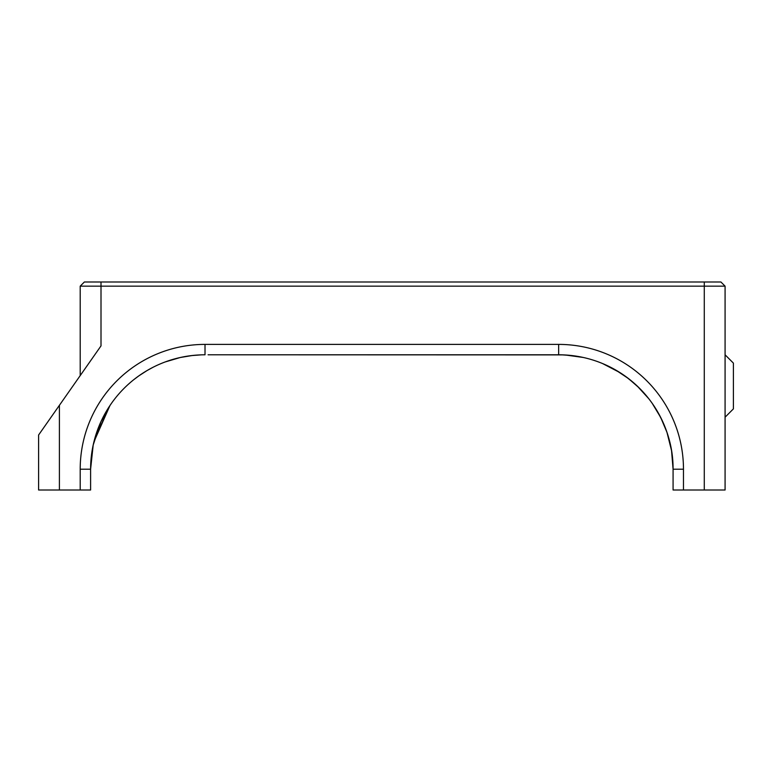 <?xml version="1.0" encoding="UTF-8"?>
<svg xmlns="http://www.w3.org/2000/svg" width="772" height="772" viewBox="0 0 772 772"><rect width="100%" height="100%" fill="white"/><g stroke="black" fill="none" stroke-linecap="round" stroke-linejoin="round"><path stroke-width="1.16" d="M84.37 281.992L720.923 281.992L725.082 286.151L725.082 490.008L725.082 417.208L733.4 408.88L733.4 363.12L725.082 354.792L725.082 286.151L80.201 286.151L84.37 281.992L80.201 286.151L80.201 375.597M610.748 367.347L612.746 368.389M612.785 368.408L616.027 370.213M616.818 370.685L619.511 372.316M642.661 391.529A114.41 114.41 0 0 1 652.272 403.428L660.745 417.546L666.979 432.368L671.563 450.694L673.078 469.212A114.41 114.41 0 0 0 558.658 354.792L216.594 354.792M208.083 354.792L563.512 354.898M565.355 354.995L583.13 357.446M561.591 354.83L571.203 355.487M571.994 355.574L571.058 355.467M615.641 370L628.543 378.618L639.139 387.891M673.078 469.212C673.213 446.139 666.275 424.214 652.272 403.428C666.275 424.214 673.213 446.139 673.078 469.212L673.078 490.008L673.078 469.212L683.471 469.212L683.471 490.008L673.078 490.008M637.276 386.087L648.692 398.613M191.456 355.602L201.202 354.859M134.077 379.448L138.863 375.858M139.037 375.742L147.037 370.57M147.143 370.512L152.692 367.462M90.604 419.331A124.813 124.813 0 0 0 80.201 469.212A124.813 124.813 0 0 1 205.014 344.399L205.014 354.792A114.41 114.41 0 0 0 90.604 469.212L90.604 469.058M92.36 449.285L93.431 443.939M110.917 404.132L108.36 407.992L93.952 441.758L108.36 407.992L110.869 404.2M129.995 382.825L128.47 384.176M192.276 355.506L180.281 357.504L165.256 361.923L180.223 357.513L192.238 355.516M93.952 441.758L109.942 405.561M110.01 405.454L101.007 421.541L93.19 445.029L101.007 421.541L110 405.483M59.405 490.008L38.6 490.008L38.6 435.012L59.405 405.31L59.405 490.008L90.604 490.008L90.604 469.212L93.19 445.048L90.604 469.173M139.828 375.182L138.256 376.292M669.671 441.536L667.375 433.565L669.671 441.536M656.451 409.816L652.272 403.428L656.451 409.816M602.633 363.583L619.955 372.606M625.146 376.099L631.226 380.76M725.082 369.354L725.082 386M725.082 490.008L683.471 490.008M59.405 405.31L101.007 345.895L101.007 281.992M634.941 383.935L625.918 376.659M90.604 469.212L80.201 469.212L80.201 490.008M704.276 490.008L704.276 281.992M205.014 344.399L558.658 344.399A124.813 124.813 0 0 1 683.471 469.212M558.658 354.792L558.658 344.399"/></g></svg>
